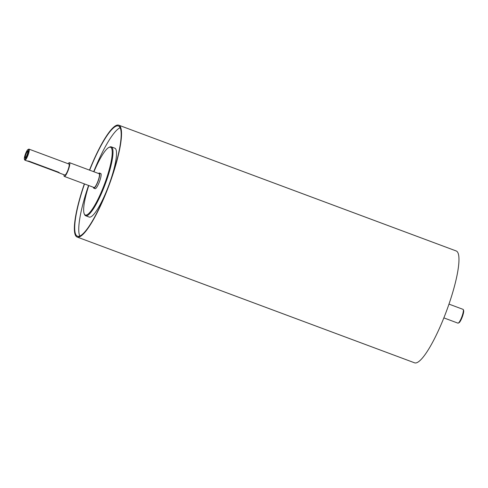 <?xml version="1.0" encoding="UTF-8"?>
<svg xmlns="http://www.w3.org/2000/svg" width="488" height="488" viewBox="0 0 488 488"><rect width="100%" height="100%" fill="white"/><g stroke="black" fill="none" stroke-linecap="round" stroke-linejoin="round"><path stroke-width="0.73" d="M93.403 187.264A8.082 1.604 -69.6 0 0 93.775 188.185A8.082 1.604 -69.6 0 0 98.1 181.17A8.082 1.604 -69.6 0 0 99.418 173.033A8.082 1.604 -69.6 0 0 98.539 173.49M64.026 174.741A7.351 1.458 -69.6 0 0 64.337 176.424L94.032 187.496A7.351 1.458 -69.6 0 0 98.216 180.432A7.351 1.458 -69.6 0 0 99.162 173.722L69.467 162.656A7.351 1.458 -69.6 0 0 68.137 163.724M99.418 173.033L100.772 173.539A8.082 1.604 110.4 0 1 99.729 180.914A8.082 1.604 110.4 0 1 95.123 188.685L93.775 188.185M25.583 157.654A3.379 0.671 110.4 0 1 25.492 157.685A3.379 0.671 110.4 0 1 25.834 154.623A3.379 0.671 110.4 0 1 27.7 151.341A3.379 0.671 110.4 0 1 27.834 151.396A3.379 0.671 110.4 0 1 27.883 151.481M27.633 150.957A3.721 0.738 110.4 0 1 27.871 151.274A3.721 0.738 110.4 0 1 27.102 154.708A3.721 0.738 110.4 0 1 25.437 157.801A3.721 0.738 110.4 0 1 25.437 154.989A3.721 0.738 110.4 0 1 27.633 150.957M58.426 172.148C60.158 173.234 59.902 173.264 57.651 172.234L28.493 161.369C26.565 160.839 26.828 160.808 29.274 161.284L58.426 172.148L59.359 173.002L64.849 175.052A5.88 1.171 -69.6 0 0 67.997 169.946A5.88 1.171 -69.6 0 0 68.954 164.029L29.005 149.139A5.88 1.171 -69.6 0 0 28.737 149.169L28.017 149.517A5.289 1.049 110.4 0 1 27.395 154.812A5.289 1.049 110.4 0 1 24.4 159.228A5.289 1.049 110.4 0 1 25.242 154.574A5.289 1.049 110.4 0 1 28.017 149.517M28.591 161.089L27.133 160.985M84.217 213.781L84.534 214.513A36.746 7.302 -69.6 0 0 85.65 215.745A36.746 7.302 -69.6 0 0 105.329 183.866A36.746 7.302 -69.6 0 0 111.319 146.882A36.746 7.302 -69.6 0 0 109.666 147.077L108.946 147.425A36.155 7.186 110.4 0 1 104.682 183.622A36.155 7.186 110.4 0 1 84.217 213.781A36.155 7.186 110.4 0 1 88.785 185.538M93.922 171.77A36.155 7.186 110.4 0 1 108.946 147.425M85.65 215.745L89.164 217.05A36.746 7.302 -69.6 0 0 108.842 185.172A36.746 7.302 -69.6 0 0 114.832 148.187L111.319 146.882M24.4 159.228L24.717 159.96A5.88 1.171 -69.6 0 0 24.894 160.155A5.88 1.171 -69.6 0 0 28.042 155.056A5.88 1.171 -69.6 0 0 29.005 149.139M458.256 323.093L458.976 322.745A6.759 1.342 -69.6 0 0 462.295 316.919A6.759 1.342 -69.6 0 0 463.6 310.337L463.283 309.606A7.351 1.458 110.4 0 1 461.861 316.755A7.351 1.458 110.4 0 1 458.256 323.093A7.351 1.458 110.4 0 1 457.927 323.135L443.848 317.883M448.984 304.115L463.057 309.361A7.351 1.458 110.4 0 1 463.283 309.606M84.351 183.885A59.676 11.864 -69.6 0 0 77.104 237.028A59.676 11.864 -69.6 0 0 109.062 185.257A59.676 11.864 -69.6 0 0 118.791 125.196A59.676 11.864 -69.6 0 0 89.481 170.117M84.516 183.946A58.792 11.688 -69.6 0 0 77.415 236.204A58.792 11.688 -69.6 0 0 108.897 185.196A58.792 11.688 -69.6 0 0 118.48 126.02A58.792 11.688 -69.6 0 0 89.646 170.178M88.566 185.458A58.792 11.688 -69.6 0 0 79.794 236.009M120.152 127.728A58.792 11.688 -69.6 0 0 93.696 171.684M64.337 176.424A7.351 1.458 -69.6 0 0 68.271 170.05A7.351 1.458 -69.6 0 0 69.467 162.656M77.104 237.028L414.544 362.804A59.676 11.864 -69.6 0 0 446.502 311.033A59.676 11.864 -69.6 0 0 456.231 250.972L118.791 125.196M57.767 171.904L57.651 172.234M27.145 160.997L24.894 160.155"/></g></svg>
